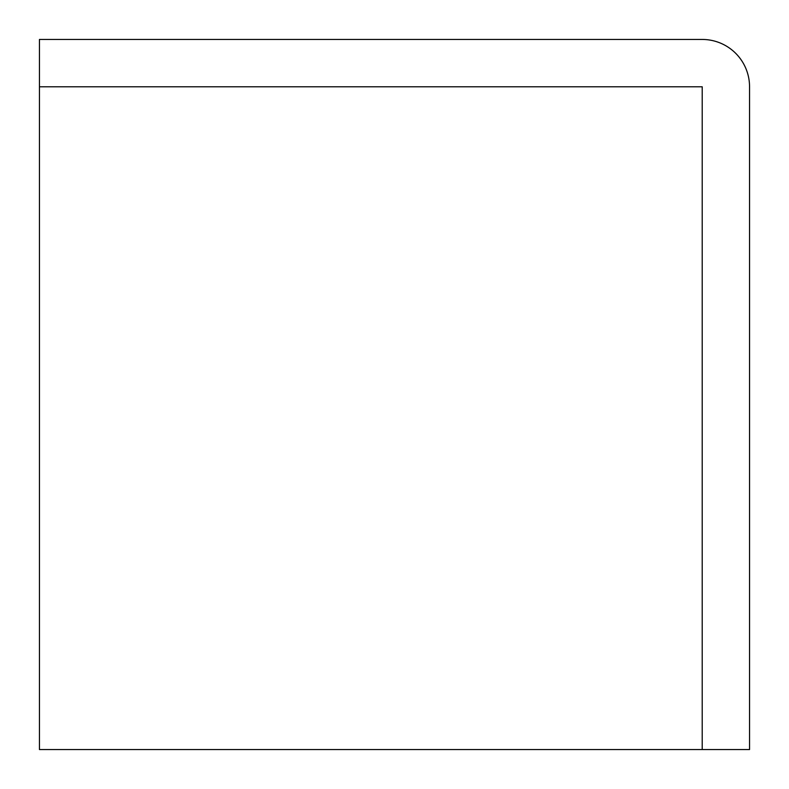 <?xml version="1.0" encoding="UTF-8"?>
<svg xmlns="http://www.w3.org/2000/svg" width="789" height="789" viewBox="0 0 789 789"><rect width="100%" height="100%" fill="white"/><g stroke="black" fill="none" stroke-linecap="round" stroke-linejoin="round"><path stroke-width="1.18" d="M702.21 749.55L749.55 749.55L749.55 86.79A47.34 47.34 0 0 0 702.21 39.45L39.45 39.45L39.45 86.79L702.21 86.79L702.21 749.55L39.45 749.55L39.45 86.79"/></g></svg>
